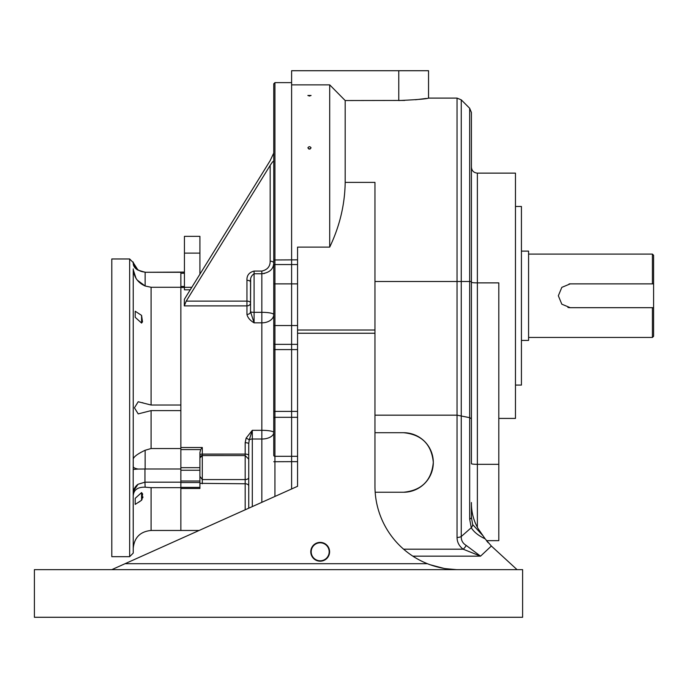 <?xml version="1.0" encoding="UTF-8"?>
<svg xmlns="http://www.w3.org/2000/svg" width="688" height="688" viewBox="0 0 688 688"><rect width="100%" height="100%" fill="white"/><g stroke="black" fill="none" stroke-linecap="round" stroke-linejoin="round"><path stroke-width="1.03" d="M517.058 569.647L491.352 546.023L480.551 556.153L463.17 549.196C459.163 546.126 457.116 542.213 457.038 537.457L457.038 98.109L428.547 98.109C426.801 98.909 416.885 99.726 398.773 100.543L398.773 70.718L291.609 70.718L291.609 344.37L291.609 325.544L274.933 325.544L274.933 496.452M428.736 564.229L427.377 563.696A83.351 83.351 0 0 1 374.96 486.296L374.96 333.241L297.56 333.241L297.56 486.296L297.56 461.648L291.609 461.648L291.609 488.97L291.609 411.381L291.609 456.316L274.933 456.316A1.187 0.98 180 0 1 273.747 455.336L273.747 83.816L274.933 82.629L274.933 325.544L273.747 325.544M297.56 349.599L291.609 349.599L291.609 411.381L273.747 411.381L273.747 427.953L273.747 418.502A1.187 1.187 180 0 1 274.933 417.315L297.56 417.315M297.56 344.37L291.609 344.37L291.609 349.599L291.609 344.37L274.933 344.37A1.187 1.049 180 0 1 273.747 343.321M297.56 283.869L291.609 283.869L291.609 264.553L274.933 264.553A1.187 1.075 180 0 0 273.747 265.628M457.038 537.457A5.951 3.148 -0 0 0 461.252 536.528L471.254 527.722L469.672 519.096L469.672 417.668L457.038 415.174L374.96 415.174M403.538 432.709A29.773 29.773 0 0 1 433.311 462.482A29.773 29.773 0 0 1 403.538 492.247C421.701 490.458 431.625 480.482 433.311 462.319C431.531 444.353 421.606 434.481 403.538 432.709L374.96 432.709M398.773 70.718L428.547 70.718L428.547 98.109M522.613 617.282L34.4 617.282L34.4 569.647L522.613 569.647L522.613 617.282M309.471 96.045L307.863 95.46L311.079 95.46L309.471 96.045M309.471 149.141L307.863 147.894C308.929 146.312 310.004 146.312 311.079 147.894L309.471 149.141M297.56 333.241L297.56 247.112L329.707 247.112L329.707 84.865L291.609 84.865L291.609 264.553L297.56 264.553M329.707 84.865L345.187 100.543L345.187 182.389C344.843 204.697 339.683 226.275 329.707 247.112M471.409 418.734L469.672 417.668L469.672 108.274L471.409 112.479L471.409 463.703A5.951 0.628 180 0 0 477.369 464.331L477.369 527.378M469.672 519.096A5.951 2.477 0 0 0 471.409 517.342L471.409 502.532C471.297 511.898 473.542 520.618 478.151 528.711L485.135 538.816L491.352 546.023M345.187 100.543L404.682 100.439M415.449 99.769L426.302 98.453M498.8 418.424L515.467 418.424L515.467 173.127L477.369 173.127L477.369 464.331L498.8 464.331L498.8 282.88L477.369 282.88A5.951 0.628 -0 0 1 471.409 282.261M515.467 385.082L521.427 385.082L521.427 206.469L515.467 206.469M498.8 464.331L498.8 540.656L486.485 540.656L488.084 542.626M297.56 330.025L374.96 330.025L374.96 182.389L345.187 182.389M329.595 551.793A9.408 9.408 0 0 0 315.482 543.64A9.408 9.408 0 0 0 315.482 559.937A9.408 9.408 0 0 0 329.595 551.793M297.56 486.296L125.07 563.696L427.377 563.696C437.542 567.695 447.854 569.681 458.311 569.647L457.967 569.647M374.96 330.025L374.96 333.241M111.8 569.647L125.07 563.696M456.419 569.63L445.428 568.649M444.035 568.417L430.086 564.728M329.174 551.793A8.987 8.987 0 0 0 315.689 544.01A8.987 8.987 0 0 0 315.689 559.576A8.987 8.987 0 0 0 329.174 551.793M403.538 492.247L375.175 492.247M471.409 517.342L472.682 524.583L482.709 535.445M485.135 538.816C478.556 535.746 473.929 532.048 471.254 527.722A5.951 4.291 -27.5 0 0 472.682 524.583M471.409 281.487L461.252 281.487L461.252 536.528C461.132 540.415 462.783 543.374 466.206 545.429L480.551 556.153L412.834 556.153M310.245 148.986A1.608 0.851 0 0 0 308.688 148.986M403.615 549.196L463.17 549.196A5.951 2.537 -53.8 0 0 466.206 545.429M652.817 307.682L653.6 307.682L653.6 336.26L652.413 337.447L652.413 307.682L570.249 307.682L561.821 304.191L558.338 295.771L561.829 287.352L570.249 283.869L652.413 283.869L652.413 254.096L528.573 254.096M570.249 283.869A11.911 11.911 0 0 0 569.062 283.929M567.918 307.45A11.911 11.911 0 0 0 570.249 307.682M652.413 283.869L653.6 283.869L653.6 307.682L652.413 307.682M652.817 283.869L653.6 283.869L653.6 255.291L652.413 254.096M521.427 340.431L528.573 340.431L528.573 251.12L521.427 251.12M184.436 272.216L180.867 272.07L180.867 287.266L151.093 287.266L151.093 405.026L180.867 405.026L180.867 287.266M199.124 530.465L180.867 530.465L180.867 410.616L151.093 410.616L138.202 413.892L134.435 407.821L138.202 401.749L151.093 405.026M180.867 469.001L144.953 469.001L144.953 482.176L138.047 484.257L133.188 491.473L133.231 553.092L133.231 504.407M138.047 270.143L133.188 262.549L133.231 263.375A11.911 8.419 180 0 0 138.047 270.143L145.142 272.285L145.142 286.002C137.798 282.725 133.825 277.023 133.231 268.896L133.231 466.584A11.911 3.079 180 0 0 138.047 469.061L133.188 469.431L133.231 459.042C133.825 456.66 137.798 453.736 145.142 450.262L145.142 469.001M180.867 448.533L151.093 448.533L145.142 450.262M180.867 487.654L151.093 487.654L151.093 530.465C140.249 531.523 134.289 537.483 133.231 548.327M111.8 407.821L111.8 258.972L129.662 258.972L129.662 556.669L111.8 556.669L111.8 407.821M144.953 482.176L145.142 487.19L151.093 487.654M180.867 482.176L145.142 482.176M180.867 272.285L145.142 272.285M137.282 280.136L145.142 286.002L151.093 287.266M144.953 469.001L138.047 469.061M133.231 493.494A11.911 11.498 180 0 1 138.047 484.257M133.231 495.515C133.825 489.77 137.798 487.001 145.142 487.19M136.061 278.451L133.257 269.791M143.259 402.962L142.399 402.661M141.608 500.176L142.141 499.127M142.64 498L142.992 496.925M142.631 494.036L141.573 500.245L135.192 504.407L135.201 498.336L141.573 492.574L142.485 493.786M138.709 502.249L141.178 500.511M141.573 315.388L142.502 321.821L141.573 323.068L135.192 317.306L135.201 311.234L141.573 315.388L141.573 323.068M141.573 492.574L141.573 500.245M273.747 449.384L273.747 455.336M250.527 286.32L250.527 282.08A3.569 1.789 0 0 0 246.949 280.291C246.7 275.467 249.082 272.388 254.096 271.063L261.836 271.063L261.836 273.755L254.096 273.755L254.096 312.326L261.836 312.326L261.836 273.755C269.498 272.715 273.471 269.128 273.747 262.997L273.747 273.153M273.747 333.284L273.747 349.599L291.609 349.599L291.609 411.381L297.56 411.381M151.093 530.465L180.867 530.465L180.867 482.529L199.916 482.529L199.916 488.471L180.867 488.471M199.916 481.007L180.867 481.007L180.867 470.239L199.916 470.239L199.916 482.529M199.916 467.677L199.916 452.523L200.69 449.591L180.867 449.591L180.867 467.677L199.916 467.677L199.916 470.239M180.867 449.591L180.867 273.256L184.436 273.256M190.241 289.829L184.436 289.829L184.436 287.317L191.797 287.317M184.436 253.115L199.916 253.115L199.916 236.345L184.436 236.345L184.436 287.317M246.949 314.425A3.569 2.718 0 0 0 250.527 311.707L254.096 322.844C250.079 320.462 247.697 317.658 246.949 314.425L246.949 305.885A3.569 2.967 0 0 0 250.527 302.918L250.527 286.836M248.738 508.2L248.738 443.734A3.569 1.015 0 0 0 245.169 442.719L246.123 438.136L252.307 430.318L261.836 430.318L261.836 322.844L254.096 322.844L254.096 312.326A3.569 0.679 180 0 1 250.527 311.647L250.656 279.672M184.289 305.885L186.207 301.129L246.949 301.129L246.949 305.885L184.289 305.885L184.384 299.297L270.169 160.622L273.747 153.063M245.169 509.808L245.169 483.767L199.916 483.346M273.747 283.869L291.609 283.869L291.609 325.544L297.56 325.544M273.747 461.725L291.609 461.648L291.609 456.316L297.56 456.316M199.916 253.115L199.916 274.194M186.207 301.129L270.169 165.387C272.328 162.015 273.514 160.682 273.747 161.396M261.836 271.063C267.417 269.773 270.195 266.488 270.169 261.208L270.169 165.387M180.867 447.51L202.298 447.51L201.223 448.825M199.916 476.345L202.298 479.562L245.169 479.562L245.169 442.719M263.676 273.626L264.373 273.506M273.635 264.424L273.747 263.143M254.096 271.063L254.096 273.755C251.283 275.604 250.097 278.373 250.527 282.08M248.738 443.734L249.219 440.002L252.307 430.318L252.307 506.6M261.836 502.326L261.836 439.021L252.307 439.021A3.569 1.952 180 0 0 249.219 440.002A3.569 0.808 23.7 0 0 246.123 438.136M273.747 262.997A3.569 1.789 0 0 0 270.169 261.208M297.56 259.84L273.747 259.969M469.672 108.274L461.252 99.846L461.252 281.487L374.96 281.487M151.093 410.616L151.093 448.533M184.436 272.07L144.953 272.285M133.188 491.473L133.188 469.431M133.188 262.549L129.662 258.972M184.436 287.472L180.867 287.472M202.298 447.51L202.298 454.089L245.169 454.089A3.569 1.35 180 0 1 248.738 455.439M273.747 314.588A11.911 8.247 0 0 1 261.836 322.844L261.836 312.326A11.911 2.27 0 0 1 273.747 314.588M261.836 430.318A11.911 2.184 180 0 1 273.747 432.503A11.911 6.51 0 0 1 261.836 439.021L261.836 430.318M180.867 286.492L184.436 286.492M180.867 487.371L199.916 487.371M199.916 454.983A2.382 0.894 180 0 1 202.298 454.089L202.298 455.568L245.169 455.568L202.298 455.551L202.298 483.767M250.527 302.918A3.569 1.789 0 0 0 246.949 301.129L246.949 280.291M199.916 457.924A2.382 2.365 0 0 1 202.298 455.551M248.738 485.986A3.569 2.21 180 0 0 245.169 483.767L245.169 479.562A3.569 1.995 180 0 0 248.738 477.575M477.369 173.127C473.748 172.774 471.762 170.787 471.409 167.167M461.252 99.846L457.038 98.109M652.413 337.447L528.573 337.447M129.662 556.669L133.231 553.092M144.953 272.07C138.563 271.597 134.642 268.234 133.188 261.999M291.609 82.629L274.933 82.629M202.298 455.568L199.916 457.95M245.169 455.568L248.738 459.145"/></g></svg>
